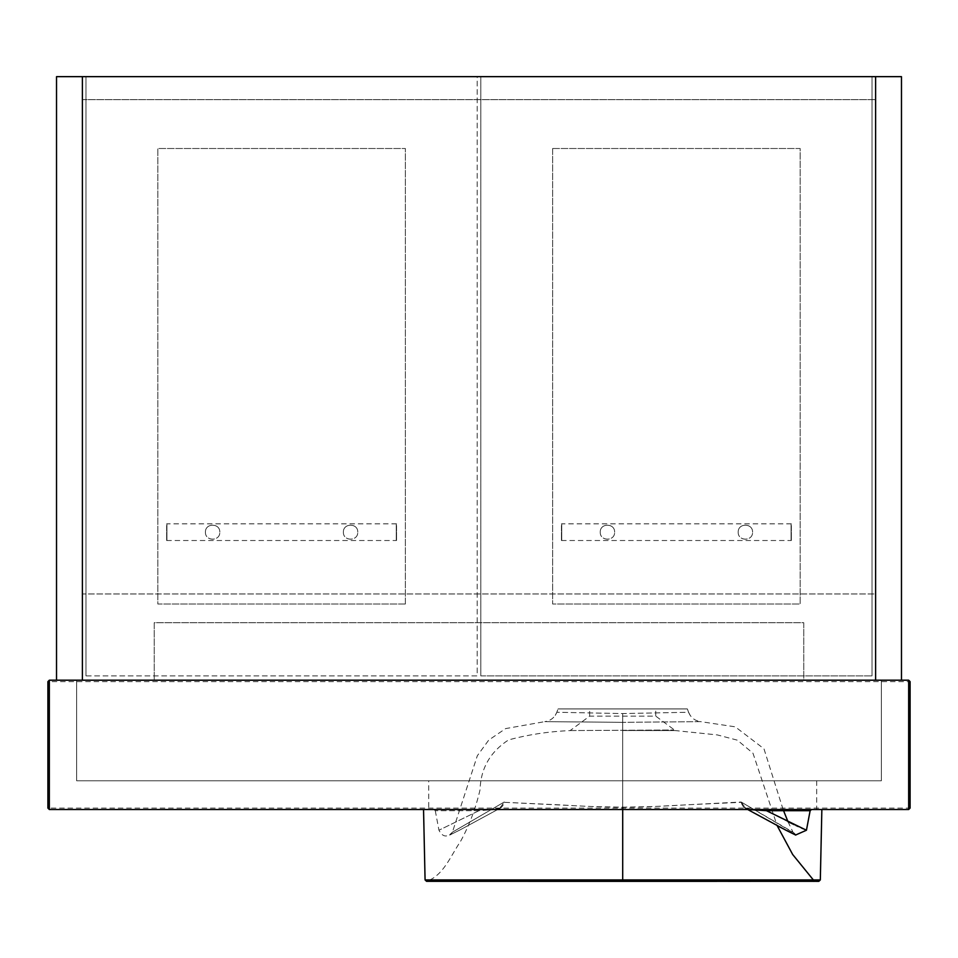 <?xml version="1.0" encoding="UTF-8"?>
<svg xmlns="http://www.w3.org/2000/svg" width="958" height="958" viewBox="0 0 958 958"><rect width="100%" height="100%" fill="white"/><g stroke="black" fill="none" stroke-linecap="round" stroke-linejoin="round"><path stroke-width="0.72" stroke-dasharray="4.79 3.59" d="M816.695 780.782L816.695 809.522L428.705 809.522L428.705 780.782L816.695 780.782L428.705 780.782M908.663 809.522L908.663 808.085L910.1 808.085L908.663 809.522L49.337 809.522L49.337 808.085L47.9 808.085L47.9 681.629L49.337 681.629L49.337 808.085L908.663 808.085L908.663 681.629L49.337 681.629L49.337 680.192L908.663 680.192L910.1 681.629L908.663 681.629L908.663 680.192M428.705 809.522L816.695 809.522M881.36 680.192L76.64 680.192L881.36 680.192L881.36 780.782L881.36 680.192M76.64 680.192L76.64 780.782L76.64 680.192M76.64 780.782L881.36 780.782L76.64 780.782M431.447 881.336L426.561 881.336C443.566 875.576 450.823 855.458 460.355 841.723C469.145 825.784 475.707 808.468 480.042 789.775C480.688 768.46 490.221 751.826 508.614 739.875C528.409 734.582 548.922 731.481 570.154 730.571L589.649 716.117L655.751 716.117L675.246 730.571L622.7 730.523L622.7 809.522L478.09 809.522L750.09 809.522L622.7 809.522L622.7 881.348L622.7 879.947L820.323 879.935M589.649 716.117L589.649 708.932L655.751 708.932L655.751 716.117L589.649 716.117M796.733 881.336L818.839 881.336L813.354 879.935M798.996 809.522L750.09 809.522C745.444 809.426 742.486 807.019 741.229 802.313L686.85 804.804C661.092 806.325 645.441 807.091 622.7 807.199L590.499 806.48L504.171 802.313C502.902 807.019 499.956 809.426 495.31 809.522L478.976 810.684L435.267 810.696L433.854 809.522L478.09 809.522L433.854 809.522L435.267 810.696L478.976 810.684L495.31 809.522C499.956 809.426 502.914 807.019 504.171 802.313L558.55 804.804C584.308 806.325 599.959 807.091 622.7 807.199L654.901 806.48L741.145 802.002L745.923 808.552L777.178 825.7L752.988 753.251L737.385 740.175L717.314 734.918L675.246 730.571L622.7 730.523L622.7 881.348M426.526 881.348L427.304 881.312M570.154 730.571L673.785 729.996L570.154 730.571M716.955 881.348L786.985 881.336M528.445 881.348L497.549 881.336M497.142 881.336L458.415 881.336M448.104 881.336L432.309 881.336M821.856 809.522L423.544 809.522L821.856 809.522M655.751 708.932L589.649 708.932M750.09 809.522L766.424 810.684L767.31 809.522L750.09 809.522L745.935 808.552L741.229 802.313C742.498 807.019 745.444 809.426 750.09 809.522L807.235 809.522M783.105 809.522L763.969 748.797L735.253 726.835L700.597 721.637L622.7 722.332L700.597 721.637C694.813 720.787 690.814 717.662 688.574 712.261L622.7 713.566L556.826 712.261L622.7 713.566L688.574 712.261L687.365 708.932L558.035 708.932L556.826 712.261C554.586 717.662 550.587 720.787 544.803 721.637L622.7 722.332L622.7 809.522M687.365 708.932L558.035 708.932M435.267 810.696L438.956 830.227L478.976 810.684L478.09 809.522L478.976 810.684L438.956 830.227C442.596 837.184 447.087 837.843 452.404 832.191L504.255 802.002L452.404 832.191L477.324 755.754L488.724 740.103L505.632 728.595L544.803 721.637L622.7 722.332L622.7 807.199M789.021 822.192L766.424 810.684L783.524 810.684M811.546 809.522L767.31 809.522M433.854 809.522L495.31 809.522L499.465 808.552L504.171 802.313L499.477 808.552L459.636 830.119L449.649 835.089L452.404 832.191M499.465 808.552L495.106 809.69L499.465 808.552L459.636 830.119L449.649 835.089L452.08 832.741M787.979 821.689L792.996 832.191L741.145 802.002L793.32 832.741M748.761 809.522L745.935 808.552L750.294 809.69M793.38 832.837L795.619 835.017M805.235 829.664L803.343 828.826M801.415 827.975L798.265 826.55M795.882 825.449L794.302 824.718M166.632 532.181C166.632 542.935 166.632 542.935 166.632 532.181C166.632 542.935 166.632 542.935 166.632 532.181C166.632 521.439 166.632 521.439 166.632 532.181C166.632 521.439 166.632 521.439 166.632 532.181M166.92 532.181C166.92 543.294 166.92 543.294 166.92 532.181C166.92 543.294 166.92 543.294 166.92 532.181C166.92 521.068 166.92 521.068 166.92 532.181C166.92 521.068 166.92 521.068 166.92 532.181M396.552 532.181C396.552 542.935 396.552 542.935 396.552 532.181C396.552 542.935 396.552 542.935 396.552 532.181C396.552 521.439 396.552 521.439 396.552 532.181C396.552 521.439 396.552 521.439 396.552 532.181M396.265 532.181C396.265 543.294 396.265 543.294 396.265 532.181C396.265 543.294 396.265 543.294 396.265 532.181C396.265 521.068 396.265 521.068 396.265 532.181C396.265 521.068 396.265 521.068 396.265 532.181M343.383 532.181C343.036 541.498 358.1 541.486 357.753 532.181C358.148 541.45 342.988 541.45 343.383 532.181C343.048 522.864 358.088 522.864 357.753 532.181C358.148 522.912 342.988 522.912 343.383 532.181M205.431 532.181C205.096 541.498 220.136 541.498 219.801 532.181C220.196 541.45 205.036 541.45 205.431 532.181C205.084 522.864 220.148 522.876 219.801 532.181C220.196 522.912 205.036 522.912 205.431 532.181M82.388 680.192L82.388 76.652L875.612 76.652L82.388 76.652L82.388 99.644L82.388 76.652L875.612 76.652L875.612 680.192L875.612 593.972L82.388 593.972L82.388 680.192L875.612 680.192L803.762 680.192L803.762 622.712L154.238 622.712L154.238 680.192L82.388 680.192L82.388 76.652L56.522 76.652L56.522 680.192L875.612 680.192L875.612 76.652L901.478 76.652L901.478 680.192L875.612 680.192L875.612 593.972L82.388 593.972L82.388 680.192M154.238 680.192L803.762 680.192L803.762 622.712L154.238 622.712L154.238 680.192M82.388 99.644L875.612 99.644L82.388 99.644M872.02 76.652L872.02 675.881L872.02 76.652L480.796 76.652L872.02 76.652M480.796 675.881L480.796 76.652L480.796 675.881L872.02 675.881L480.796 675.881M552.646 148.502L800.17 148.502L800.17 604.031L552.646 604.031L552.646 148.502L800.17 148.502L800.17 604.031L552.646 604.031L552.646 148.502M85.98 675.881L85.98 76.652L85.98 675.881L477.204 675.881L477.204 76.652L85.98 76.652L477.204 76.652L477.204 675.881L85.98 675.881M405.354 604.031L157.831 604.031L157.831 148.502L405.354 148.502L405.354 604.031L157.831 604.031L157.831 148.502L405.354 148.502L405.354 604.031M561.448 532.181C561.448 542.935 561.448 542.935 561.448 532.181C561.448 542.935 561.448 542.935 561.448 532.181C561.448 521.439 561.448 521.439 561.448 532.181C561.448 521.439 561.448 521.439 561.448 532.181M561.735 532.181C561.735 543.294 561.735 543.294 561.735 532.181C561.735 543.294 561.735 543.294 561.735 532.181C561.735 521.068 561.735 521.068 561.735 532.181C561.735 521.068 561.735 521.068 561.735 532.181M791.368 532.181C791.368 542.935 791.368 542.935 791.368 532.181C791.368 542.935 791.368 542.935 791.368 532.181C791.368 521.439 791.368 521.439 791.368 532.181C791.368 521.439 791.368 521.439 791.368 532.181M791.08 532.181C791.08 543.294 791.08 543.294 791.08 532.181C791.08 543.294 791.08 543.294 791.08 532.181C791.08 521.068 791.08 521.068 791.08 532.181C791.08 521.068 791.08 521.068 791.08 532.181M738.199 532.181C737.852 541.498 752.916 541.486 752.569 532.181C752.964 541.45 737.804 541.45 738.199 532.181C737.864 522.864 752.904 522.864 752.569 532.181C752.964 522.912 737.804 522.912 738.199 532.181M600.247 532.181C599.912 541.498 614.952 541.498 614.617 532.181C615.012 541.45 599.852 541.45 600.247 532.181C599.9 522.864 614.964 522.876 614.617 532.181C615.012 522.912 599.852 522.912 600.247 532.181M425.077 879.935L622.7 879.947M622.7 722.332L622.7 713.566L622.7 722.332M816.3 881.348L814.324 881.348M813.33 881.348L811.222 881.336M804.624 881.336L795.823 881.336M727.996 881.348L707.543 881.348M745.923 808.552L747.695 809.522M795.751 835.089L793.499 833.017M556.826 712.261L555.257 715.351M688.574 712.261L690.275 715.53M166.632 540.516L396.552 540.516M396.552 523.846L166.632 523.846M561.448 540.516L791.368 540.516M791.368 523.846L561.448 523.846"/><path stroke-width="1.44" d="M908.663 809.522L908.663 680.192L49.337 680.192L47.9 681.629L47.9 808.085L49.337 809.522L908.663 809.522L910.1 808.085L910.1 681.629L910.1 808.085M49.337 680.192L47.9 681.629L49.337 680.192L49.337 809.522L47.9 808.085L49.337 809.522M908.663 680.192L910.1 681.629M813.354 879.935L792.673 854.5L777.178 825.7L795.044 834.729M622.7 807.199L622.7 881.348L818.839 881.336L820.323 879.935L821.856 809.522M707.543 881.348L426.561 881.336L425.077 879.935L423.544 809.522M528.445 881.348L716.955 881.348M786.985 881.336L796.733 881.336M458.415 881.336L448.104 881.336M432.309 881.336L431.447 881.336M807.235 809.522L798.996 809.522M783.524 810.684L810.133 810.696L811.546 809.522L810.133 810.696L766.424 810.684L767.31 809.522M795.619 835.017L806.444 830.227L766.424 810.684L750.294 809.69L745.935 808.552M783.105 809.522L787.979 821.689M810.133 810.696L806.444 830.227L805.235 829.664M803.343 828.826L801.415 827.975M798.265 826.55L795.882 825.449M794.302 824.718L789.021 822.192M748.761 809.522L750.294 809.69M82.388 76.652L82.388 680.192L56.522 680.192L56.522 76.652L82.388 76.652L82.388 680.192L901.478 680.192L901.478 76.652L82.388 76.652M875.612 76.652L875.612 680.192L875.612 76.652M820.323 879.935L425.077 879.935M622.7 809.522L622.7 879.947M622.7 881.348L818.839 881.336M818.491 881.348L816.3 881.348M814.324 881.348L813.33 881.348M811.222 881.336L804.624 881.336M795.823 881.336L727.996 881.348M747.695 809.522L785.764 830.119L795.751 835.089L793.499 833.017M499.465 808.552L495.31 809.522"/></g></svg>
